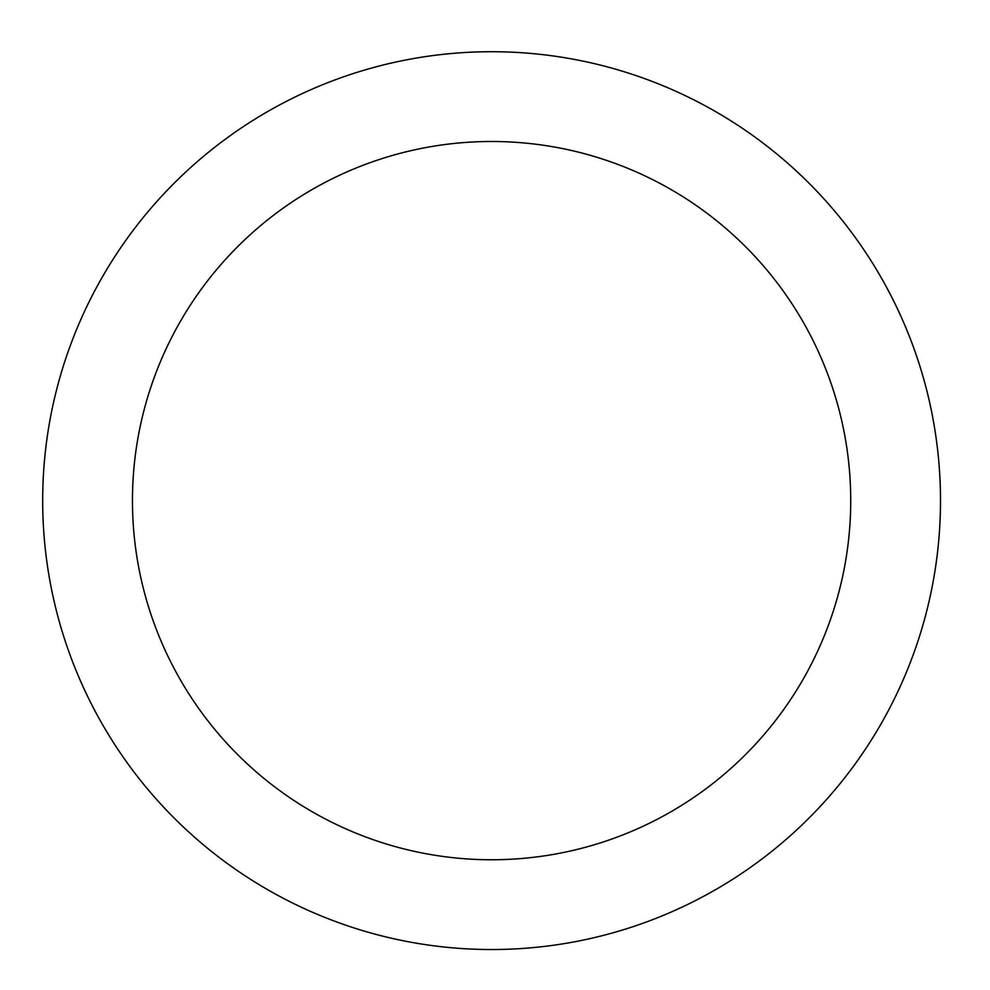 <?xml version="1.0" encoding="UTF-8"?>
<svg xmlns="http://www.w3.org/2000/svg" width="990" height="990" viewBox="0 0 990 990"><rect width="100%" height="100%" fill="white"/><g stroke="black" fill="none" stroke-linecap="round" stroke-linejoin="round"><path stroke-width="1.49" d="M491.585 51.715A448.916 448.916 0 0 1 880.357 725.088A448.916 448.916 0 0 1 102.824 725.088A448.916 448.916 0 0 1 491.585 51.715M491.585 141.496A359.123 359.123 0 0 1 802.605 680.192A359.123 359.123 0 0 1 180.576 680.192A359.123 359.123 0 0 1 491.585 141.496"/></g></svg>
